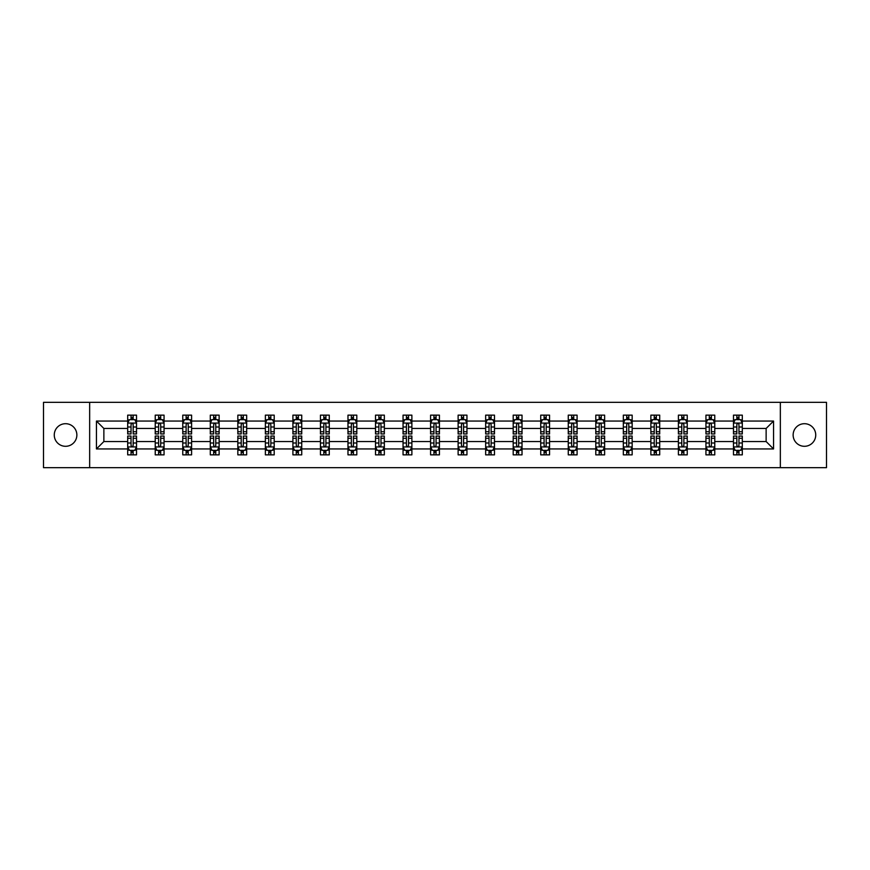 <?xml version="1.0" encoding="UTF-8"?>
<svg xmlns="http://www.w3.org/2000/svg" width="870" height="870" viewBox="0 0 870 870"><rect width="100%" height="100%" fill="white"/><g stroke="black" fill="none" stroke-linecap="round" stroke-linejoin="round"><path stroke-width="1.3" d="M804.435 423.701A11.299 11.299 0 0 0 793.135 435A11.299 11.299 0 0 0 804.435 446.299A11.299 11.299 0 0 0 815.734 435A11.299 11.299 0 0 0 804.435 423.701M65.565 423.701A11.299 11.299 0 0 0 54.266 435A11.299 11.299 0 0 0 65.565 446.299A11.299 11.299 0 0 0 76.865 435A11.299 11.299 0 0 0 65.565 423.701M780.346 467.658L826.5 467.658L826.5 402.342L780.346 402.342L780.346 467.658L89.653 467.658L89.653 402.342L43.5 402.342L43.5 467.658L89.653 467.658M742.306 448.942L742.306 441.536L766.133 441.536L773.55 448.942L742.306 448.942L742.306 454.858L738.956 454.858L738.956 450.355M780.346 402.342L89.653 402.342M733.475 448.942L714.77 448.942L714.77 441.536L733.475 441.536L733.475 454.858L742.306 454.858L742.306 450.149L740.642 450.149M714.77 448.942L714.77 454.858L711.41 454.858L711.41 450.355M705.94 448.942L687.235 448.942L687.235 441.536L705.94 441.536L705.94 454.858L714.77 454.858L714.77 450.149L713.106 450.149M687.235 448.942L687.235 454.858L683.874 454.858L683.874 450.355M678.404 448.942L659.699 448.942L659.699 441.536L678.404 441.536L678.404 454.858L687.235 454.858L687.235 450.149L685.571 450.149M659.699 448.942L659.699 454.858L656.339 454.858L656.339 450.355M650.869 448.942L632.164 448.942L632.164 441.536L650.869 441.536L650.869 454.858L659.699 454.858L659.699 450.149L658.035 450.149M632.164 448.942L632.164 454.858L628.803 454.858L628.803 450.355M623.333 448.942L604.628 448.942L604.628 441.536L623.333 441.536L623.333 454.858L632.164 454.858L632.164 450.149L630.5 450.149M604.628 448.942L604.628 454.858L601.268 454.858L601.268 450.355M595.798 448.942L577.093 448.942L577.093 441.536L595.798 441.536L595.798 454.858L604.628 454.858L604.628 450.149L602.964 450.149M577.093 448.942L577.093 454.858L573.732 454.858L573.732 450.355M568.262 448.942L549.557 448.942L549.557 441.536L568.262 441.536L568.262 454.858L577.093 454.858L577.093 450.149L575.429 450.149M549.557 448.942L549.557 454.858L546.197 454.858L546.197 450.355M540.727 448.942L522.022 448.942L522.022 441.536L540.727 441.536L540.727 454.858L549.557 454.858L549.557 450.149L547.893 450.149M522.022 448.942L522.022 454.858L518.661 454.858L518.661 450.355M513.191 448.942L494.486 448.942L494.486 441.536L513.191 441.536L513.191 454.858L522.022 454.858L522.022 450.149L520.358 450.149M494.486 448.942L494.486 454.858L491.126 454.858L491.126 450.355M485.656 448.942L466.951 448.942L466.951 441.536L485.656 441.536L485.656 454.858L494.486 454.858L494.486 450.149L492.822 450.149M466.951 448.942L466.951 454.858L463.59 454.858L463.59 450.355M458.12 448.942L439.415 448.942L439.415 441.536L458.12 441.536L458.12 454.858L466.951 454.858L466.951 450.149L465.287 450.149M439.415 448.942L439.415 454.858L436.055 454.858L436.055 450.355M430.585 448.942L411.88 448.942L411.88 441.536L430.585 441.536L430.585 454.858L439.415 454.858L439.415 450.149L437.751 450.149M411.88 448.942L411.88 454.858L408.519 454.858L408.519 450.355M403.049 448.942L384.344 448.942L384.344 441.536L403.049 441.536L403.049 454.858L411.88 454.858L411.88 450.149L410.216 450.149M384.344 448.942L384.344 454.858L380.984 454.858L380.984 450.355M375.514 448.942L356.809 448.942L356.809 441.536L375.514 441.536L375.514 454.858L384.344 454.858L384.344 450.149L382.68 450.149M356.809 448.942L356.809 454.858L353.448 454.858L353.448 450.355M347.978 448.942L329.273 448.942L329.273 441.536L347.978 441.536L347.978 454.858L356.809 454.858L356.809 450.149L355.145 450.149M329.273 448.942L329.273 454.858L325.913 454.858L325.913 450.355M320.443 448.942L301.738 448.942L301.738 441.536L320.443 441.536L320.443 454.858L329.273 454.858L329.273 450.149L327.609 450.149M301.738 448.942L301.738 454.858L298.377 454.858L298.377 450.355M292.907 448.942L274.202 448.942L274.202 441.536L292.907 441.536L292.907 454.858L301.738 454.858L301.738 450.149L300.074 450.149M274.202 448.942L274.202 454.858L270.842 454.858L270.842 450.355M265.372 448.942L246.667 448.942L246.667 441.536L265.372 441.536L265.372 454.858L274.202 454.858L274.202 450.149L272.538 450.149M246.667 448.942L246.667 454.858L243.306 454.858L243.306 450.355M237.836 448.942L219.131 448.942L219.131 441.536L237.836 441.536L237.836 454.858L246.667 454.858L246.667 450.149L245.003 450.149M219.131 448.942L219.131 454.858L215.771 454.858L215.771 450.355M210.301 448.942L191.596 448.942L191.596 441.536L210.301 441.536L210.301 454.858L219.131 454.858L219.131 450.149L217.467 450.149M191.596 448.942L191.596 454.858L188.235 454.858L188.235 450.355M182.765 448.942L164.06 448.942L164.06 441.536L182.765 441.536L182.765 454.858L191.596 454.858L191.596 450.149L189.932 450.149M164.06 448.942L164.06 454.858L160.7 454.858L160.7 450.355M155.23 448.942L136.525 448.942L136.525 441.536L155.23 441.536L155.23 454.858L164.06 454.858L164.06 450.149L162.396 450.149M136.525 448.942L136.525 454.858L133.164 454.858L133.164 450.355M127.694 448.942L96.45 448.942L96.45 421.058L127.694 421.058L127.694 428.464L103.867 428.464L103.867 441.536L127.694 441.536L127.694 454.858L136.525 454.858L136.525 450.149L134.861 450.149M129.358 419.851L127.694 419.851L127.694 415.142L127.694 421.058M127.694 415.142L136.525 415.142L136.525 421.058L155.23 421.058L155.23 415.142L164.06 415.142L164.06 421.058L182.765 421.058L182.765 415.142L191.596 415.142L191.596 421.058L210.301 421.058L210.301 415.142L219.131 415.142L219.131 421.058L237.836 421.058L237.836 415.142L246.667 415.142L246.667 421.058L265.372 421.058L265.372 415.142L274.202 415.142L274.202 421.058L292.907 421.058L292.907 415.142L301.738 415.142L301.738 421.058L320.443 421.058L320.443 415.142L329.273 415.142L329.273 421.058L347.978 421.058L347.978 415.142L356.809 415.142L356.809 421.058L375.514 421.058L375.514 415.142L384.344 415.142L384.344 421.058L403.049 421.058L403.049 415.142L411.88 415.142L411.88 421.058L430.585 421.058L430.585 415.142L439.415 415.142L439.415 421.058L458.12 421.058L458.12 415.142L466.951 415.142L466.951 421.058L485.656 421.058L485.656 415.142L494.486 415.142L494.486 421.058L513.191 421.058L513.191 415.142L522.022 415.142L522.022 421.058L540.727 421.058L540.727 415.142L549.557 415.142L549.557 421.058L568.262 421.058L568.262 415.142L577.093 415.142L577.093 421.058L595.798 421.058L595.798 415.142L604.628 415.142L604.628 421.058L623.333 421.058L623.333 415.142L632.164 415.142L632.164 421.058L650.869 421.058L650.869 415.142L659.699 415.142L659.699 421.058L678.404 421.058L678.404 415.142L687.235 415.142L687.235 421.058L705.94 421.058L705.94 415.142L714.77 415.142L714.77 421.058L733.475 421.058L733.475 415.142L742.306 415.142L742.306 421.058L773.55 421.058L773.55 448.942M733.475 421.058L733.475 428.464L714.77 428.464L714.77 421.058M705.94 421.058L705.94 428.464L687.235 428.464L687.235 421.058M678.404 421.058L678.404 428.464L659.699 428.464L659.699 421.058M650.869 421.058L650.869 428.464L632.164 428.464L632.164 421.058M623.333 421.058L623.333 428.464L604.628 428.464L604.628 421.058M595.798 421.058L595.798 428.464L577.093 428.464L577.093 421.058M568.262 421.058L568.262 428.464L549.557 428.464L549.557 421.058M540.727 421.058L540.727 428.464L522.022 428.464L522.022 421.058M513.191 421.058L513.191 428.464L494.486 428.464L494.486 421.058M485.656 421.058L485.656 428.464L466.951 428.464L466.951 421.058M458.12 421.058L458.12 428.464L439.415 428.464L439.415 421.058M430.585 421.058L430.585 428.464L411.88 428.464L411.88 421.058M403.049 421.058L403.049 428.464L384.344 428.464L384.344 421.058M375.514 421.058L375.514 428.464L356.809 428.464L356.809 421.058M347.978 421.058L347.978 428.464L329.273 428.464L329.273 421.058M320.443 421.058L320.443 428.464L301.738 428.464L301.738 421.058M292.907 421.058L292.907 428.464L274.202 428.464L274.202 421.058M265.372 421.058L265.372 428.464L246.667 428.464L246.667 421.058M237.836 421.058L237.836 428.464L219.131 428.464L219.131 421.058M210.301 421.058L210.301 428.464L191.596 428.464L191.596 421.058M182.765 421.058L182.765 428.464L164.06 428.464L164.06 421.058M155.23 421.058L155.23 428.464L136.525 428.464L136.525 421.058M96.45 421.058L103.867 428.464M766.133 441.536L766.133 428.464L742.306 428.464L742.306 421.058M736.836 419.558L738.956 419.558M709.3 419.558L711.41 419.558M681.765 419.558L683.874 419.558M654.229 419.558L656.339 419.558M626.694 419.558L628.803 419.558M599.158 419.558L601.268 419.558M571.623 419.558L573.732 419.558M544.087 419.558L546.197 419.558M516.552 419.558L518.661 419.558M489.016 419.558L491.126 419.558M461.481 419.558L463.59 419.558M433.945 419.558L436.055 419.558M406.41 419.558L408.519 419.558M378.874 419.558L380.984 419.558M351.339 419.558L353.448 419.558M323.803 419.558L325.913 419.558M296.268 419.558L298.377 419.558M268.732 419.558L270.842 419.558M241.197 419.558L243.306 419.558M213.661 419.558L215.771 419.558M186.126 419.558L188.235 419.558M158.59 419.558L160.7 419.558M131.044 419.558L133.164 419.558M131.044 450.442L133.164 450.442M158.59 450.442L160.7 450.442M186.126 450.442L188.235 450.442M213.661 450.442L215.771 450.442M241.197 450.442L243.306 450.442M268.732 450.442L270.842 450.442M296.268 450.442L298.377 450.442M323.803 450.442L325.913 450.442M351.339 450.442L353.448 450.442M378.874 450.442L380.984 450.442M406.41 450.442L408.519 450.442M433.945 450.442L436.055 450.442M461.481 450.442L463.59 450.442M489.016 450.442L491.126 450.442M516.552 450.442L518.661 450.442M544.087 450.442L546.197 450.442M571.623 450.442L573.732 450.442M599.158 450.442L601.268 450.442M626.694 450.442L628.803 450.442M654.229 450.442L656.339 450.442M681.765 450.442L683.874 450.442M709.3 450.442L711.41 450.442M736.836 450.442L738.956 450.442M103.867 441.536L96.45 448.942M773.55 421.058L766.133 428.464M133.164 417.437L131.044 417.437M127.694 431.727L127.694 433.945L131.044 433.945L131.044 431.727L127.694 431.727L127.694 428.464M136.525 428.464L136.525 433.945L133.164 433.945L133.164 424.495C132.457 423.135 131.761 423.135 131.044 424.495L131.044 431.727M134.861 419.851L136.525 419.851L136.525 415.142L133.164 415.142L136.525 415.142M136.525 423.179L134.752 419.644L129.456 419.644L127.694 423.179M131.044 419.644L131.044 415.142M133.164 415.142L133.164 419.644M131.044 452.563L133.164 452.563M136.525 438.273L136.525 436.055L133.164 436.055L133.164 438.273L136.525 438.273L136.525 441.536M127.694 441.536L127.694 436.055L131.044 436.055L131.044 445.505C131.751 446.865 132.457 446.865 133.164 445.505L133.164 438.273M129.358 450.149L127.694 450.149L127.694 454.858L131.044 454.858L131.044 450.355M127.694 446.821L129.456 450.355L134.752 450.355L136.525 446.821M160.7 417.437L158.59 417.437M156.894 419.851L155.23 419.851L155.23 415.142L158.59 415.142L155.23 415.142M155.23 431.727L155.23 433.945L158.59 433.945L158.59 431.727L155.23 431.727L155.23 428.464M164.06 428.464L164.06 433.945L160.7 433.945L160.7 424.495C159.993 423.135 159.297 423.135 158.59 424.495L158.59 431.727M162.396 419.851L164.06 419.851L164.06 415.142L160.7 415.142L164.06 415.142M164.06 423.179L162.288 419.644L156.992 419.644L155.23 423.179M158.59 419.644L158.59 415.142M160.7 415.142L160.7 419.644M188.235 417.437L186.126 417.437M184.429 419.851L182.765 419.851L182.765 415.142L186.126 415.142L182.765 415.142M182.765 431.727L182.765 433.945L186.126 433.945L186.126 431.727L182.765 431.727L182.765 428.464M191.596 428.464L191.596 433.945L188.235 433.945L188.235 424.495C187.528 423.135 186.833 423.135 186.126 424.495L186.126 431.727M189.932 419.851L191.596 419.851L191.596 415.142L188.235 415.142L191.596 415.142M191.596 423.179L189.823 419.644L184.527 419.644L182.765 423.179M186.126 419.644L186.126 415.142M188.235 415.142L188.235 419.644M158.59 452.563L160.7 452.563M164.06 438.273L164.06 436.055L160.7 436.055L160.7 438.273L164.06 438.273L164.06 441.536M155.23 441.536L155.23 436.055L158.59 436.055L158.59 445.505C159.286 446.865 159.993 446.865 160.7 445.505L160.7 438.273M156.894 450.149L155.23 450.149L155.23 454.858L158.59 454.858L158.59 450.355M155.23 446.821L156.992 450.355L162.288 450.355L164.06 446.821M186.126 452.563L188.235 452.563M191.596 438.273L191.596 436.055L188.235 436.055L188.235 438.273L191.596 438.273L191.596 441.536M182.765 441.536L182.765 436.055L186.126 436.055L186.126 445.505C186.822 446.865 187.528 446.865 188.235 445.505L188.235 438.273M184.429 450.149L182.765 450.149L182.765 454.858L186.126 454.858L186.126 450.355M182.765 446.821L184.527 450.355L189.823 450.355L191.596 446.821M215.771 417.437L213.661 417.437M211.965 419.851L210.301 419.851L210.301 415.142L213.661 415.142L210.301 415.142M210.301 431.727L210.301 433.945L213.661 433.945L213.661 431.727L210.301 431.727L210.301 428.464M219.131 428.464L219.131 433.945L215.771 433.945L215.771 424.495C215.064 423.135 214.368 423.135 213.661 424.495L213.661 431.727M217.467 419.851L219.131 419.851L219.131 415.142L215.771 415.142L219.131 415.142M219.131 423.179L217.359 419.644L212.062 419.644L210.301 423.179M213.661 419.644L213.661 415.142M215.771 415.142L215.771 419.644M213.661 452.563L215.771 452.563M219.131 438.273L219.131 436.055L215.771 436.055L215.771 438.273L219.131 438.273L219.131 441.536M210.301 441.536L210.301 436.055L213.661 436.055L213.661 445.505C214.357 446.865 215.064 446.865 215.771 445.505L215.771 438.273M211.965 450.149L210.301 450.149L210.301 454.858L213.661 454.858L213.661 450.355M210.301 446.821L212.062 450.355L217.359 450.355L219.131 446.821M243.306 417.437L241.197 417.437M239.5 419.851L237.836 419.851L237.836 415.142L241.197 415.142L237.836 415.142M237.836 431.727L237.836 433.945L241.197 433.945L241.197 431.727L237.836 431.727L237.836 428.464M246.667 428.464L246.667 433.945L243.306 433.945L243.306 424.495C242.6 423.135 241.903 423.135 241.197 424.495L241.197 431.727M245.003 419.851L246.667 419.851L246.667 415.142L243.306 415.142L246.667 415.142M246.667 423.179L244.894 419.644L239.598 419.644L237.836 423.179M241.197 419.644L241.197 415.142M243.306 415.142L243.306 419.644M241.197 452.563L243.306 452.563M246.667 438.273L246.667 436.055L243.306 436.055L243.306 438.273L246.667 438.273L246.667 441.536M237.836 441.536L237.836 436.055L241.197 436.055L241.197 445.505C241.893 446.865 242.6 446.865 243.306 445.505L243.306 438.273M239.5 450.149L237.836 450.149L237.836 454.858L241.197 454.858L241.197 450.355M237.836 446.821L239.598 450.355L244.894 450.355L246.667 446.821M270.842 417.437L268.732 417.437M267.036 419.851L265.372 419.851L265.372 415.142L268.732 415.142L265.372 415.142M265.372 431.727L265.372 433.945L268.732 433.945L268.732 431.727L265.372 431.727L265.372 428.464M274.202 428.464L274.202 433.945L270.842 433.945L270.842 424.495C270.135 423.135 269.439 423.135 268.732 424.495L268.732 431.727M272.538 419.851L274.202 419.851L274.202 415.142L270.842 415.142L274.202 415.142M274.202 423.179L272.43 419.644L267.133 419.644L265.372 423.179M268.732 419.644L268.732 415.142M270.842 415.142L270.842 419.644M268.732 452.563L270.842 452.563M274.202 438.273L274.202 436.055L270.842 436.055L270.842 438.273L274.202 438.273L274.202 441.536M265.372 441.536L265.372 436.055L268.732 436.055L268.732 445.505C269.428 446.865 270.135 446.865 270.842 445.505L270.842 438.273M267.036 450.149L265.372 450.149L265.372 454.858L268.732 454.858L268.732 450.355M265.372 446.821L267.133 450.355L272.43 450.355L274.202 446.821M298.377 417.437L296.268 417.437M294.571 419.851L292.907 419.851L292.907 415.142L296.268 415.142L292.907 415.142M292.907 431.727L292.907 433.945L296.268 433.945L296.268 431.727L292.907 431.727L292.907 428.464M301.738 428.464L301.738 433.945L298.377 433.945L298.377 424.495C297.671 423.135 296.974 423.135 296.268 424.495L296.268 431.727M300.074 419.851L301.738 419.851L301.738 415.142L298.377 415.142L301.738 415.142M301.738 423.179L299.965 419.644L294.669 419.644L292.907 423.179M296.268 419.644L296.268 415.142M298.377 415.142L298.377 419.644M296.268 452.563L298.377 452.563M301.738 438.273L301.738 436.055L298.377 436.055L298.377 438.273L301.738 438.273L301.738 441.536M292.907 441.536L292.907 436.055L296.268 436.055L296.268 445.505C296.964 446.865 297.671 446.865 298.377 445.505L298.377 438.273M294.571 450.149L292.907 450.149L292.907 454.858L296.268 454.858L296.268 450.355M292.907 446.821L294.669 450.355L299.965 450.355L301.738 446.821M325.913 417.437L323.803 417.437M322.107 419.851L320.443 419.851L320.443 415.142L323.803 415.142L320.443 415.142M320.443 431.727L320.443 433.945L323.803 433.945L323.803 431.727L320.443 431.727L320.443 428.464M329.273 428.464L329.273 433.945L325.913 433.945L325.913 424.495C325.217 423.135 324.51 423.135 323.803 424.495L323.803 431.727M327.609 419.851L329.273 419.851L329.273 415.142L325.913 415.142L329.273 415.142M329.273 423.179L327.501 419.644L322.204 419.644L320.443 423.179M323.803 419.644L323.803 415.142M325.913 415.142L325.913 419.644M323.803 452.563L325.913 452.563M329.273 438.273L329.273 436.055L325.913 436.055L325.913 438.273L329.273 438.273L329.273 441.536M320.443 441.536L320.443 436.055L323.803 436.055L323.803 445.505C324.499 446.865 325.206 446.865 325.913 445.505L325.913 438.273M322.107 450.149L320.443 450.149L320.443 454.858L323.803 454.858L323.803 450.355M320.443 446.821L322.204 450.355L327.501 450.355L329.273 446.821M353.448 417.437L351.339 417.437M349.642 419.851L347.978 419.851L347.978 415.142L351.339 415.142L347.978 415.142M347.978 431.727L347.978 433.945L351.339 433.945L351.339 431.727L347.978 431.727L347.978 428.464M356.809 428.464L356.809 433.945L353.448 433.945L353.448 424.495C352.752 423.135 352.046 423.135 351.339 424.495L351.339 431.727M355.145 419.851L356.809 419.851L356.809 415.142L353.448 415.142L356.809 415.142M356.809 423.179L355.036 419.644L349.751 419.644L347.978 423.179M351.339 419.644L351.339 415.142M353.448 415.142L353.448 419.644M351.339 452.563L353.448 452.563M356.809 438.273L356.809 436.055L353.448 436.055L353.448 438.273L356.809 438.273L356.809 441.536M347.978 441.536L347.978 436.055L351.339 436.055L351.339 445.505C352.035 446.865 352.741 446.865 353.448 445.505L353.448 438.273M349.642 450.149L347.978 450.149L347.978 454.858L351.339 454.858L351.339 450.355M347.978 446.821L349.751 450.355L355.036 450.355L356.809 446.821M380.984 417.437L378.874 417.437M377.178 419.851L375.514 419.851L375.514 415.142L378.874 415.142L375.514 415.142M375.514 431.727L375.514 433.945L378.874 433.945L378.874 431.727L375.514 431.727L375.514 428.464M384.344 428.464L384.344 433.945L380.984 433.945L380.984 424.495C380.288 423.135 379.581 423.135 378.874 424.495L378.874 431.727M382.68 419.851L384.344 419.851L384.344 415.142L380.984 415.142L384.344 415.142M384.344 423.179L382.572 419.644L377.286 419.644L375.514 423.179M378.874 419.644L378.874 415.142M380.984 415.142L380.984 419.644M378.874 452.563L380.984 452.563M384.344 438.273L384.344 436.055L380.984 436.055L380.984 438.273L384.344 438.273L384.344 441.536M375.514 441.536L375.514 436.055L378.874 436.055L378.874 445.505C379.57 446.865 380.277 446.865 380.984 445.505L380.984 438.273M377.178 450.149L375.514 450.149L375.514 454.858L378.874 454.858L378.874 450.355M375.514 446.821L377.286 450.355L382.572 450.355L384.344 446.821M408.519 417.437L406.41 417.437M404.713 419.851L403.049 419.851L403.049 415.142L406.41 415.142L403.049 415.142M403.049 431.727L403.049 433.945L406.41 433.945L406.41 431.727L403.049 431.727L403.049 428.464M411.88 428.464L411.88 433.945L408.519 433.945L408.519 424.495C407.823 423.135 407.116 423.135 406.41 424.495L406.41 431.727M410.216 419.851L411.88 419.851L411.88 415.142L408.519 415.142L411.88 415.142M411.88 423.179L410.107 419.644L404.822 419.644L403.049 423.179M406.41 419.644L406.41 415.142M408.519 415.142L408.519 419.644M406.41 452.563L408.519 452.563M411.88 438.273L411.88 436.055L408.519 436.055L408.519 438.273L411.88 438.273L411.88 441.536M403.049 441.536L403.049 436.055L406.41 436.055L406.41 445.505C407.106 446.865 407.812 446.865 408.519 445.505L408.519 438.273M404.713 450.149L403.049 450.149L403.049 454.858L406.41 454.858L406.41 450.355M403.049 446.821L404.822 450.355L410.107 450.355L411.88 446.821M436.055 417.437L433.945 417.437M432.249 419.851L430.585 419.851L430.585 415.142L433.945 415.142L430.585 415.142M430.585 431.727L430.585 433.945L433.945 433.945L433.945 431.727L430.585 431.727L430.585 428.464M439.415 428.464L439.415 433.945L436.055 433.945L436.055 424.495C435.359 423.135 434.652 423.135 433.945 424.495L433.945 431.727M437.751 419.851L439.415 419.851L439.415 415.142L436.055 415.142L439.415 415.142M439.415 423.179L437.643 419.644L432.357 419.644L430.585 423.179M433.945 419.644L433.945 415.142M436.055 415.142L436.055 419.644M433.945 452.563L436.055 452.563M439.415 438.273L439.415 436.055L436.055 436.055L436.055 438.273L439.415 438.273L439.415 441.536M430.585 441.536L430.585 436.055L433.945 436.055L433.945 445.505C434.641 446.865 435.348 446.865 436.055 445.505L436.055 438.273M432.249 450.149L430.585 450.149L430.585 454.858L433.945 454.858L433.945 450.355M430.585 446.821L432.357 450.355L437.643 450.355L439.415 446.821M463.59 417.437L461.481 417.437M459.784 419.851L458.12 419.851L458.12 415.142L461.481 415.142L458.12 415.142M458.12 431.727L458.12 433.945L461.481 433.945L461.481 431.727L458.12 431.727L458.12 428.464M466.951 428.464L466.951 433.945L463.59 433.945L463.59 424.495C462.894 423.135 462.187 423.135 461.481 424.495L461.481 431.727M465.287 419.851L466.951 419.851L466.951 415.142L463.59 415.142L466.951 415.142M466.951 423.179L465.178 419.644L459.893 419.644L458.12 423.179M461.481 419.644L461.481 415.142M463.59 415.142L463.59 419.644M461.481 452.563L463.59 452.563M466.951 438.273L466.951 436.055L463.59 436.055L463.59 438.273L466.951 438.273L466.951 441.536M458.12 441.536L458.12 436.055L461.481 436.055L461.481 445.505C462.177 446.865 462.883 446.865 463.59 445.505L463.59 438.273M459.784 450.149L458.12 450.149L458.12 454.858L461.481 454.858L461.481 450.355M458.12 446.821L459.893 450.355L465.178 450.355L466.951 446.821M491.126 417.437L489.016 417.437M487.32 419.851L485.656 419.851L485.656 415.142L489.016 415.142L485.656 415.142M485.656 431.727L485.656 433.945L489.016 433.945L489.016 431.727L485.656 431.727L485.656 428.464M494.486 428.464L494.486 433.945L491.126 433.945L491.126 424.495C490.43 423.135 489.723 423.135 489.016 424.495L489.016 431.727M492.822 419.851L494.486 419.851L494.486 415.142L491.126 415.142L494.486 415.142M494.486 423.179L492.714 419.644L487.428 419.644L485.656 423.179M489.016 419.644L489.016 415.142M491.126 415.142L491.126 419.644M489.016 452.563L491.126 452.563M494.486 438.273L494.486 436.055L491.126 436.055L491.126 438.273L494.486 438.273L494.486 441.536M485.656 441.536L485.656 436.055L489.016 436.055L489.016 445.505C489.712 446.865 490.419 446.865 491.126 445.505L491.126 438.273M487.32 450.149L485.656 450.149L485.656 454.858L489.016 454.858L489.016 450.355M485.656 446.821L487.428 450.355L492.714 450.355L494.486 446.821M518.661 417.437L516.552 417.437M514.855 419.851L513.191 419.851L513.191 415.142L516.552 415.142L513.191 415.142M513.191 431.727L513.191 433.945L516.552 433.945L516.552 431.727L513.191 431.727L513.191 428.464M522.022 428.464L522.022 433.945L518.661 433.945L518.661 424.495C517.965 423.135 517.258 423.135 516.552 424.495L516.552 431.727M520.358 419.851L522.022 419.851L522.022 415.142L518.661 415.142L522.022 415.142M522.022 423.179L520.249 419.644L514.964 419.644L513.191 423.179M516.552 419.644L516.552 415.142M518.661 415.142L518.661 419.644M516.552 452.563L518.661 452.563M522.022 438.273L522.022 436.055L518.661 436.055L518.661 438.273L522.022 438.273L522.022 441.536M513.191 441.536L513.191 436.055L516.552 436.055L516.552 445.505C517.248 446.865 517.954 446.865 518.661 445.505L518.661 438.273M514.855 450.149L513.191 450.149L513.191 454.858L516.552 454.858L516.552 450.355M513.191 446.821L514.964 450.355L520.249 450.355L522.022 446.821M546.197 417.437L544.087 417.437M542.391 419.851L540.727 419.851L540.727 415.142L544.087 415.142L540.727 415.142M540.727 431.727L540.727 433.945L544.087 433.945L544.087 431.727L540.727 431.727L540.727 428.464M549.557 428.464L549.557 433.945L546.197 433.945L546.197 424.495C545.501 423.135 544.794 423.135 544.087 424.495L544.087 431.727M547.893 419.851L549.557 419.851L549.557 415.142L546.197 415.142L549.557 415.142M549.557 423.179L547.795 419.644L542.499 419.644L540.727 423.179M544.087 419.644L544.087 415.142M546.197 415.142L546.197 419.644M544.087 452.563L546.197 452.563M549.557 438.273L549.557 436.055L546.197 436.055L546.197 438.273L549.557 438.273L549.557 441.536M540.727 441.536L540.727 436.055L544.087 436.055L544.087 445.505C544.783 446.865 545.49 446.865 546.197 445.505L546.197 438.273M542.391 450.149L540.727 450.149L540.727 454.858L544.087 454.858L544.087 450.355M540.727 446.821L542.499 450.355L547.795 450.355L549.557 446.821M573.732 417.437L571.623 417.437M569.926 419.851L568.262 419.851L568.262 415.142L571.623 415.142L568.262 415.142M568.262 431.727L568.262 433.945L571.623 433.945L571.623 431.727L568.262 431.727L568.262 428.464M577.093 428.464L577.093 433.945L573.732 433.945L573.732 424.495C573.036 423.135 572.329 423.135 571.623 424.495L571.623 431.727M575.429 419.851L577.093 419.851L577.093 415.142L573.732 415.142L577.093 415.142M577.093 423.179L575.331 419.644L570.035 419.644L568.262 423.179M571.623 419.644L571.623 415.142M573.732 415.142L573.732 419.644M571.623 452.563L573.732 452.563M577.093 438.273L577.093 436.055L573.732 436.055L573.732 438.273L577.093 438.273L577.093 441.536M568.262 441.536L568.262 436.055L571.623 436.055L571.623 445.505C572.329 446.865 573.025 446.865 573.732 445.505L573.732 438.273M569.926 450.149L568.262 450.149L568.262 454.858L571.623 454.858L571.623 450.355M568.262 446.821L570.035 450.355L575.331 450.355L577.093 446.821M601.268 417.437L599.158 417.437M597.462 419.851L595.798 419.851L595.798 415.142L599.158 415.142L595.798 415.142M595.798 431.727L595.798 433.945L599.158 433.945L599.158 431.727L595.798 431.727L595.798 428.464M604.628 428.464L604.628 433.945L601.268 433.945L601.268 424.495C600.572 423.135 599.865 423.135 599.158 424.495L599.158 431.727M602.964 419.851L604.628 419.851L604.628 415.142L601.268 415.142L604.628 415.142M604.628 423.179L602.866 419.644L597.57 419.644L595.798 423.179M599.158 419.644L599.158 415.142M601.268 415.142L601.268 419.644M599.158 452.563L601.268 452.563M604.628 438.273L604.628 436.055L601.268 436.055L601.268 438.273L604.628 438.273L604.628 441.536M595.798 441.536L595.798 436.055L599.158 436.055L599.158 445.505C599.865 446.865 600.561 446.865 601.268 445.505L601.268 438.273M597.462 450.149L595.798 450.149L595.798 454.858L599.158 454.858L599.158 450.355M595.798 446.821L597.57 450.355L602.866 450.355L604.628 446.821M628.803 417.437L626.694 417.437M624.997 419.851L623.333 419.851L623.333 415.142L626.694 415.142L623.333 415.142M623.333 431.727L623.333 433.945L626.694 433.945L626.694 431.727L623.333 431.727L623.333 428.464M632.164 428.464L632.164 433.945L628.803 433.945L628.803 424.495C628.107 423.135 627.4 423.135 626.694 424.495L626.694 431.727M630.5 419.851L632.164 419.851L632.164 415.142L628.803 415.142L632.164 415.142M632.164 423.179L630.402 419.644L625.106 419.644L623.333 423.179M626.694 419.644L626.694 415.142M628.803 415.142L628.803 419.644M626.694 452.563L628.803 452.563M632.164 438.273L632.164 436.055L628.803 436.055L628.803 438.273L632.164 438.273L632.164 441.536M623.333 441.536L623.333 436.055L626.694 436.055L626.694 445.505C627.4 446.865 628.096 446.865 628.803 445.505L628.803 438.273M624.997 450.149L623.333 450.149L623.333 454.858L626.694 454.858L626.694 450.355M623.333 446.821L625.106 450.355L630.402 450.355L632.164 446.821M656.339 417.437L654.229 417.437M652.533 419.851L650.869 419.851L650.869 415.142L654.229 415.142L650.869 415.142M650.869 431.727L650.869 433.945L654.229 433.945L654.229 431.727L650.869 431.727L650.869 428.464M659.699 428.464L659.699 433.945L656.339 433.945L656.339 424.495C655.643 423.135 654.936 423.135 654.229 424.495L654.229 431.727M658.035 419.851L659.699 419.851L659.699 415.142L656.339 415.142L659.699 415.142M659.699 423.179L657.938 419.644L652.641 419.644L650.869 423.179M654.229 419.644L654.229 415.142M656.339 415.142L656.339 419.644M654.229 452.563L656.339 452.563M659.699 438.273L659.699 436.055L656.339 436.055L656.339 438.273L659.699 438.273L659.699 441.536M650.869 441.536L650.869 436.055L654.229 436.055L654.229 445.505C654.936 446.865 655.632 446.865 656.339 445.505L656.339 438.273M652.533 450.149L650.869 450.149L650.869 454.858L654.229 454.858L654.229 450.355M650.869 446.821L652.641 450.355L657.938 450.355L659.699 446.821M683.874 417.437L681.765 417.437M680.068 419.851L678.404 419.851L678.404 415.142L681.765 415.142L678.404 415.142M678.404 431.727L678.404 433.945L681.765 433.945L681.765 431.727L678.404 431.727L678.404 428.464M687.235 428.464L687.235 433.945L683.874 433.945L683.874 424.495C683.178 423.135 682.471 423.135 681.765 424.495L681.765 431.727M685.571 419.851L687.235 419.851L687.235 415.142L683.874 415.142L687.235 415.142M687.235 423.179L685.473 419.644L680.177 419.644L678.404 423.179M681.765 419.644L681.765 415.142M683.874 415.142L683.874 419.644M681.765 452.563L683.874 452.563M687.235 438.273L687.235 436.055L683.874 436.055L683.874 438.273L687.235 438.273L687.235 441.536M678.404 441.536L678.404 436.055L681.765 436.055L681.765 445.505C682.471 446.865 683.168 446.865 683.874 445.505L683.874 438.273M680.068 450.149L678.404 450.149L678.404 454.858L681.765 454.858L681.765 450.355M678.404 446.821L680.177 450.355L685.473 450.355L687.235 446.821M711.41 417.437L709.3 417.437M707.604 419.851L705.94 419.851L705.94 415.142L709.3 415.142L705.94 415.142M705.94 431.727L705.94 433.945L709.3 433.945L709.3 431.727L705.94 431.727L705.94 428.464M714.77 428.464L714.77 433.945L711.41 433.945L711.41 424.495C710.714 423.135 710.007 423.135 709.3 424.495L709.3 431.727M713.106 419.851L714.77 419.851L714.77 415.142L711.41 415.142L714.77 415.142M714.77 423.179L713.008 419.644L707.712 419.644L705.94 423.179M709.3 419.644L709.3 415.142M711.41 415.142L711.41 419.644M709.3 452.563L711.41 452.563M714.77 438.273L714.77 436.055L711.41 436.055L711.41 438.273L714.77 438.273L714.77 441.536M705.94 441.536L705.94 436.055L709.3 436.055L709.3 445.505C710.007 446.865 710.703 446.865 711.41 445.505L711.41 438.273M707.604 450.149L705.94 450.149L705.94 454.858L709.3 454.858L709.3 450.355M705.94 446.821L707.712 450.355L713.008 450.355L714.77 446.821M738.956 417.437L736.836 417.437M735.139 419.851L733.475 419.851L733.475 415.142L736.836 415.142L733.475 415.142M733.475 431.727L733.475 433.945L736.836 433.945L736.836 431.727L733.475 431.727L733.475 428.464M742.306 428.464L742.306 433.945L738.956 433.945L738.956 424.495C738.249 423.135 737.543 423.135 736.836 424.495L736.836 431.727M740.642 419.851L742.306 419.851L742.306 415.142L738.956 415.142L742.306 415.142M742.306 423.179L740.544 419.644L735.248 419.644L733.475 423.179M736.836 419.644L736.836 415.142M738.956 415.142L738.956 419.644M736.836 452.563L738.956 452.563M742.306 438.273L742.306 436.055L738.956 436.055L738.956 438.273L742.306 438.273L742.306 441.536M733.475 441.536L733.475 436.055L736.836 436.055L736.836 445.505C737.543 446.865 738.238 446.865 738.956 445.505L738.956 438.273M735.139 450.149L733.475 450.149L733.475 454.858L736.836 454.858L736.836 450.355M733.475 446.821L735.248 450.355L740.544 450.355L742.306 446.821M136.481 423.081L127.738 423.081M136.525 431.727L133.164 431.727M131.044 426.996L127.694 426.996M136.525 426.996L133.164 426.996M133.164 418.557L131.044 418.557M127.738 446.919L136.481 446.919M127.694 438.273L131.044 438.273M133.164 443.004L136.525 443.004M127.694 443.004L131.044 443.004M131.044 451.443L133.164 451.443M164.017 423.081L155.273 423.081M164.06 431.727L160.7 431.727M158.59 426.996L155.23 426.996M164.06 426.996L160.7 426.996M160.7 418.557L158.59 418.557M191.552 423.081L182.809 423.081M191.596 431.727L188.235 431.727M186.126 426.996L182.765 426.996M191.596 426.996L188.235 426.996M188.235 418.557L186.126 418.557M155.273 446.919L164.017 446.919M155.23 438.273L158.59 438.273M160.7 443.004L164.06 443.004M155.23 443.004L158.59 443.004M158.59 451.443L160.7 451.443M182.809 446.919L191.552 446.919M182.765 438.273L186.126 438.273M188.235 443.004L191.596 443.004M182.765 443.004L186.126 443.004M186.126 451.443L188.235 451.443M219.088 423.081L210.344 423.081M219.131 431.727L215.771 431.727M213.661 426.996L210.301 426.996M219.131 426.996L215.771 426.996M215.771 418.557L213.661 418.557M210.344 446.919L219.088 446.919M210.301 438.273L213.661 438.273M215.771 443.004L219.131 443.004M210.301 443.004L213.661 443.004M213.661 451.443L215.771 451.443M246.623 423.081L237.88 423.081M246.667 431.727L243.306 431.727M241.197 426.996L237.836 426.996M246.667 426.996L243.306 426.996M243.306 418.557L241.197 418.557M237.88 446.919L246.623 446.919M237.836 438.273L241.197 438.273M243.306 443.004L246.667 443.004M237.836 443.004L241.197 443.004M241.197 451.443L243.306 451.443M274.159 423.081L265.415 423.081M274.202 431.727L270.842 431.727M268.732 426.996L265.372 426.996M274.202 426.996L270.842 426.996M270.842 418.557L268.732 418.557M265.415 446.919L274.159 446.919M265.372 438.273L268.732 438.273M270.842 443.004L274.202 443.004M265.372 443.004L268.732 443.004M268.732 451.443L270.842 451.443M301.694 423.081L292.951 423.081M301.738 431.727L298.377 431.727M296.268 426.996L292.907 426.996M301.738 426.996L298.377 426.996M298.377 418.557L296.268 418.557M292.951 446.919L301.694 446.919M292.907 438.273L296.268 438.273M298.377 443.004L301.738 443.004M292.907 443.004L296.268 443.004M296.268 451.443L298.377 451.443M329.23 423.081L320.486 423.081M329.273 431.727L325.913 431.727M323.803 426.996L320.443 426.996M329.273 426.996L325.913 426.996M325.913 418.557L323.803 418.557M320.486 446.919L329.23 446.919M320.443 438.273L323.803 438.273M325.913 443.004L329.273 443.004M320.443 443.004L323.803 443.004M323.803 451.443L325.913 451.443M356.765 423.081L348.022 423.081M356.809 431.727L353.448 431.727M351.339 426.996L347.978 426.996M356.809 426.996L353.448 426.996M353.448 418.557L351.339 418.557M348.022 446.919L356.765 446.919M347.978 438.273L351.339 438.273M353.448 443.004L356.809 443.004M347.978 443.004L351.339 443.004M351.339 451.443L353.448 451.443M384.301 423.081L375.557 423.081M384.344 431.727L380.984 431.727M378.874 426.996L375.514 426.996M384.344 426.996L380.984 426.996M380.984 418.557L378.874 418.557M375.557 446.919L384.301 446.919M375.514 438.273L378.874 438.273M380.984 443.004L384.344 443.004M375.514 443.004L378.874 443.004M378.874 451.443L380.984 451.443M411.836 423.081L403.093 423.081M411.88 431.727L408.519 431.727M406.41 426.996L403.049 426.996M411.88 426.996L408.519 426.996M408.519 418.557L406.41 418.557M403.093 446.919L411.836 446.919M403.049 438.273L406.41 438.273M408.519 443.004L411.88 443.004M403.049 443.004L406.41 443.004M406.41 451.443L408.519 451.443M439.372 423.081L430.628 423.081M439.415 431.727L436.055 431.727M433.945 426.996L430.585 426.996M439.415 426.996L436.055 426.996M436.055 418.557L433.945 418.557M430.628 446.919L439.372 446.919M430.585 438.273L433.945 438.273M436.055 443.004L439.415 443.004M430.585 443.004L433.945 443.004M433.945 451.443L436.055 451.443M466.907 423.081L458.164 423.081M466.951 431.727L463.59 431.727M461.481 426.996L458.12 426.996M466.951 426.996L463.59 426.996M463.59 418.557L461.481 418.557M458.164 446.919L466.907 446.919M458.12 438.273L461.481 438.273M463.59 443.004L466.951 443.004M458.12 443.004L461.481 443.004M461.481 451.443L463.59 451.443M494.443 423.081L485.699 423.081M494.486 431.727L491.126 431.727M489.016 426.996L485.656 426.996M494.486 426.996L491.126 426.996M491.126 418.557L489.016 418.557M485.699 446.919L494.443 446.919M485.656 438.273L489.016 438.273M491.126 443.004L494.486 443.004M485.656 443.004L489.016 443.004M489.016 451.443L491.126 451.443M521.978 423.081L513.235 423.081M522.022 431.727L518.661 431.727M516.552 426.996L513.191 426.996M522.022 426.996L518.661 426.996M518.661 418.557L516.552 418.557M513.235 446.919L521.978 446.919M513.191 438.273L516.552 438.273M518.661 443.004L522.022 443.004M513.191 443.004L516.552 443.004M516.552 451.443L518.661 451.443M549.514 423.081L540.77 423.081M549.557 431.727L546.197 431.727M544.087 426.996L540.727 426.996M549.557 426.996L546.197 426.996M546.197 418.557L544.087 418.557M540.77 446.919L549.514 446.919M540.727 438.273L544.087 438.273M546.197 443.004L549.557 443.004M540.727 443.004L544.087 443.004M544.087 451.443L546.197 451.443M577.049 423.081L568.306 423.081M577.093 431.727L573.732 431.727M571.623 426.996L568.262 426.996M577.093 426.996L573.732 426.996M573.732 418.557L571.623 418.557M568.306 446.919L577.049 446.919M568.262 438.273L571.623 438.273M573.732 443.004L577.093 443.004M568.262 443.004L571.623 443.004M571.623 451.443L573.732 451.443M604.585 423.081L595.841 423.081M604.628 431.727L601.268 431.727M599.158 426.996L595.798 426.996M604.628 426.996L601.268 426.996M601.268 418.557L599.158 418.557M595.841 446.919L604.585 446.919M595.798 438.273L599.158 438.273M601.268 443.004L604.628 443.004M595.798 443.004L599.158 443.004M599.158 451.443L601.268 451.443M632.12 423.081L623.377 423.081M632.164 431.727L628.803 431.727M626.694 426.996L623.333 426.996M632.164 426.996L628.803 426.996M628.803 418.557L626.694 418.557M623.377 446.919L632.12 446.919M623.333 438.273L626.694 438.273M628.803 443.004L632.164 443.004M623.333 443.004L626.694 443.004M626.694 451.443L628.803 451.443M659.656 423.081L650.912 423.081M659.699 431.727L656.339 431.727M654.229 426.996L650.869 426.996M659.699 426.996L656.339 426.996M656.339 418.557L654.229 418.557M650.912 446.919L659.656 446.919M650.869 438.273L654.229 438.273M656.339 443.004L659.699 443.004M650.869 443.004L654.229 443.004M654.229 451.443L656.339 451.443M687.191 423.081L678.448 423.081M687.235 431.727L683.874 431.727M681.765 426.996L678.404 426.996M687.235 426.996L683.874 426.996M683.874 418.557L681.765 418.557M678.448 446.919L687.191 446.919M678.404 438.273L681.765 438.273M683.874 443.004L687.235 443.004M678.404 443.004L681.765 443.004M681.765 451.443L683.874 451.443M714.727 423.081L705.983 423.081M714.77 431.727L711.41 431.727M709.3 426.996L705.94 426.996M714.77 426.996L711.41 426.996M711.41 418.557L709.3 418.557M705.983 446.919L714.727 446.919M705.94 438.273L709.3 438.273M711.41 443.004L714.77 443.004M705.94 443.004L709.3 443.004M709.3 451.443L711.41 451.443M742.262 423.081L733.519 423.081M742.306 431.727L738.956 431.727M736.836 426.996L733.475 426.996M742.306 426.996L738.956 426.996M738.956 418.557L736.836 418.557M733.519 446.919L742.262 446.919M733.475 438.273L736.836 438.273M738.956 443.004L742.306 443.004M733.475 443.004L736.836 443.004M736.836 451.443L738.956 451.443"/></g></svg>
